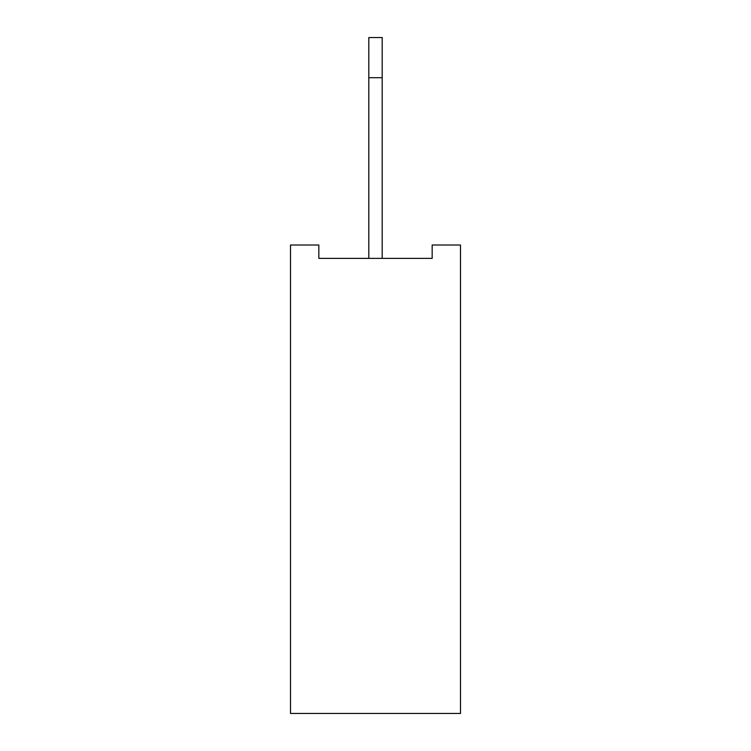 <?xml version="1.0" encoding="UTF-8"?>
<svg xmlns="http://www.w3.org/2000/svg" width="751" height="751" viewBox="0 0 751 751"><rect width="100%" height="100%" fill="white"/><g stroke="black" fill="none" stroke-linecap="round" stroke-linejoin="round"><path stroke-width="1.13" d="M460.485 245.004L460.485 713.45L290.515 713.45L290.515 245.004L318.837 245.004L318.837 258.391L432.163 258.391L432.163 245.004L460.485 245.004M382.193 258.391L382.193 37.55L368.807 37.55L368.807 77.7L382.193 77.7M368.807 258.391L368.807 77.7"/></g></svg>
